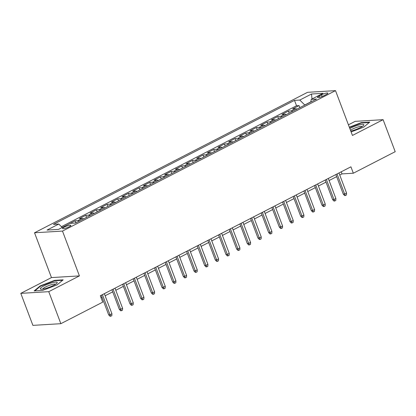 <?xml version="1.0" encoding="UTF-8"?>
<svg xmlns="http://www.w3.org/2000/svg" width="416" height="416" viewBox="0 0 416 416"><rect width="100%" height="100%" fill="white"/><g stroke="black" fill="none" stroke-linecap="round" stroke-linejoin="round"><path stroke-width="0.62" d="M69.129 226.808A4.462 0.842 -20.7 0 0 70.886 225.378A4.462 0.842 -20.7 0 0 68.5 225.498A4.462 0.842 -20.7 0 0 64.293 227.1A4.462 0.842 -20.7 0 0 62.54 228.53A4.462 0.842 -20.7 0 0 64.922 228.415A4.462 0.842 -20.7 0 0 69.129 226.808M20.8 293.358L48.76 291.673L79.42 275.902L51.459 277.581L20.8 293.358L32.895 325.369L60.856 323.684L102.716 302.151L100.298 295.745L350.922 166.816L353.34 173.217L395.2 151.684L383.105 119.673L355.144 121.358L348.426 124.816M51.459 277.581L34.528 232.768L307.549 92.316L335.509 90.631L62.488 231.083L34.528 232.768M296.92 109.148A5.574 2.839 -117.2 0 0 295.422 108.722L292.661 108.888L299.062 105.596L299.837 107.645M292.656 111.342A5.574 2.839 -117.2 0 0 291.153 110.916L288.397 111.082L289.172 113.131M288.397 111.082L281.996 114.374L284.757 114.208A5.574 2.839 -117.2 0 1 286.255 114.634M275.59 120.12A5.574 2.839 -117.2 0 0 274.092 119.694L271.331 119.86L277.732 116.568L278.507 118.617M264.924 125.606A5.574 2.839 -117.2 0 0 263.427 125.18L260.671 125.346L267.067 122.054L267.842 124.103M254.259 131.092A5.574 2.839 -117.2 0 0 252.762 130.666L250.006 130.832L256.402 127.54L257.176 129.589M243.594 136.578A5.574 2.839 -117.2 0 0 242.096 136.152L239.34 136.318L245.736 133.026L246.511 135.075M232.929 142.064A5.574 2.839 -117.2 0 0 231.431 141.638L228.675 141.804L235.071 138.512L235.846 140.561M222.264 147.55A5.574 2.839 -117.2 0 0 220.766 147.124L218.01 147.29L224.406 143.998L225.181 146.052M211.604 153.036A5.574 2.839 -117.2 0 0 210.101 152.61L207.345 152.776L213.741 149.484L214.516 151.538M200.938 158.522A5.574 2.839 -117.2 0 0 199.436 158.096L196.68 158.262L203.076 154.97L203.856 157.024M190.273 164.008A5.574 2.839 -117.2 0 0 188.77 163.582L186.014 163.748L192.416 160.456L193.19 162.51M179.608 169.494A5.574 2.839 -117.2 0 0 178.105 169.073L175.349 169.234L181.75 165.942L182.525 167.996M168.943 174.98A5.574 2.839 -117.2 0 0 167.445 174.559L164.684 174.725L171.085 171.428L171.86 173.482M158.278 180.471A5.574 2.839 -117.2 0 0 156.78 180.045L154.019 180.211L160.42 176.92L161.195 178.968M147.612 185.957A5.574 2.839 -117.2 0 0 146.115 185.531L143.354 185.697L149.755 182.406L150.53 184.454M136.947 191.443A5.574 2.839 -117.2 0 0 135.45 191.017L132.688 191.183L139.09 187.892L139.864 189.94M126.282 196.929A5.574 2.839 -117.2 0 0 124.784 196.503L122.023 196.669L128.424 193.378L129.199 195.426M115.617 202.415A5.574 2.839 -117.2 0 0 114.119 201.989L111.358 202.155L117.759 198.864L118.534 200.912M104.952 207.901A5.574 2.839 -117.2 0 0 103.454 207.475L100.693 207.641L107.094 204.35L107.869 206.398M94.286 213.387A5.574 2.839 -117.2 0 0 92.789 212.961L90.033 213.127L96.429 209.836L97.204 211.884M83.621 218.873A5.574 2.839 -117.2 0 0 82.124 218.447L79.368 218.613L85.764 215.322L86.538 217.376M68.806 224.094L75.098 220.808L75.873 222.862M321.5 94.817L319.155 96.028A4.321 0.816 -20.7 0 0 317.455 97.412A4.321 0.816 -20.7 0 0 319.764 97.297A4.321 0.816 -20.7 0 0 323.84 95.742L326.186 94.536A4.321 0.816 -20.7 0 0 327.886 93.153A4.321 0.816 -20.7 0 0 325.572 93.267A4.321 0.816 -20.7 0 0 321.5 94.817L322.14 96.512M310.752 101.899L304.746 104.988L299.79 100.048L294.497 100.37L53.472 224.359L58.76 224.042L47.029 230.079L58.516 229.388L70.247 223.35L75.54 223.033L316.566 99.039L311.272 99.356L310.726 102.045M299.79 100.048L311.522 94.016L323.008 93.324L311.272 99.356M299.062 105.596L296.53 105.747L61.422 226.694M64.537 226.288L62.182 227.453M75.098 220.808L77.86 220.641A5.574 2.839 62.8 0 1 79.357 221.068M85.764 215.322L88.525 215.155A5.574 2.839 62.8 0 1 90.022 215.582M96.429 209.836L99.19 209.669A5.574 2.839 62.8 0 1 100.688 210.096M107.094 204.35L109.85 204.183A5.574 2.839 62.8 0 1 111.353 204.61M117.759 198.864L120.515 198.697A5.574 2.839 62.8 0 1 122.018 199.124M128.424 193.378L131.18 193.211A5.574 2.839 62.8 0 1 132.683 193.638M139.09 187.892L141.846 187.725A5.574 2.839 62.8 0 1 143.348 188.152M149.755 182.406L152.511 182.239A5.574 2.839 62.8 0 1 154.008 182.666M160.42 176.92L163.176 176.753A5.574 2.839 62.8 0 1 164.674 177.18M171.085 171.428L173.841 171.267A5.574 2.839 62.8 0 1 175.339 171.688M181.75 165.942L184.506 165.776A5.574 2.839 62.8 0 1 186.004 166.202M192.416 160.456L195.172 160.29A5.574 2.839 62.8 0 1 196.669 160.716M203.076 154.97L205.837 154.804A5.574 2.839 62.8 0 1 207.334 155.23M213.741 149.484L216.502 149.318A5.574 2.839 62.8 0 1 218 149.744M224.406 143.998L227.167 143.832A5.574 2.839 62.8 0 1 228.665 144.258M235.071 138.512L237.832 138.346A5.574 2.839 62.8 0 1 239.33 138.772M245.736 133.026L248.498 132.86A5.574 2.839 62.8 0 1 249.995 133.286M256.402 127.54L259.163 127.374A5.574 2.839 62.8 0 1 260.66 127.8M267.067 122.054L269.828 121.888A5.574 2.839 62.8 0 1 271.326 122.314M277.732 116.568L280.488 116.402A5.574 2.839 62.8 0 1 281.991 116.828M48.76 291.673L60.856 323.684M79.42 275.902L62.488 231.083M335.509 90.631L352.44 135.45L383.105 119.673M339.752 175.058L342.004 173.904L353.34 173.217M101.088 297.84L102.045 297.346M105.128 295.76L112.71 291.86M115.794 290.274L123.375 286.374M126.459 284.788L134.035 280.888M137.124 279.302L144.7 275.402M147.789 273.816L155.366 269.916M158.449 268.325L166.031 264.43M169.114 262.839L176.696 258.939M179.78 257.353L187.361 253.453M190.445 251.867L198.026 247.967M201.11 246.381L208.692 242.481M211.775 240.895L219.357 236.995M222.44 235.409L230.022 231.509M233.106 229.923L240.687 226.023M243.771 224.437L251.352 220.537M254.436 218.951L262.018 215.051M265.101 213.465L272.683 209.565M275.766 207.979L283.348 204.079M286.432 202.493L294.013 198.593M297.097 197.007L304.673 193.107M307.762 191.516L315.338 187.621M318.427 186.03L326.004 182.13M329.092 180.544L336.669 176.644M341.214 171.808L342.004 173.904M296.53 105.747L294.497 100.37M58.76 224.042L62.213 227.484M312 98.987L311.522 94.016M351.12 131.945L363.683 127.14L369.762 122.101L361.343 122.606L349.326 127.202M42.562 290.425L57.065 284.877L63.149 279.833L54.725 280.342L40.222 285.891L34.143 290.93L42.562 290.425M361.494 123.006L361.343 122.606M40.378 286.296L40.222 285.891M54.876 280.738L54.725 280.342M335.878 174.554L343.278 194.132L344.64 194.048L337.043 173.956M346.559 193.066L346.46 194.964L345.389 195.515L344.64 194.048L346.559 193.066L338.962 172.968M345.389 195.515L344.635 195.562L343.278 194.132M350.797 131.092A9.058 1.706 -20.7 0 0 360.266 127.608A9.058 1.706 -20.7 0 0 363.548 125.414A9.058 1.706 -20.7 0 0 360.23 124.644A9.058 1.706 -20.7 0 0 350.444 128.201A9.058 1.706 -20.7 0 0 349.83 128.528M362.138 126.542A6.859 1.295 -20.7 0 0 352.076 129.298A6.859 1.295 -20.7 0 0 350.47 130.229M349.45 127.535L361.249 123.022L369.231 122.538M57.2 282.402A9.058 1.706 -20.7 0 0 47.954 284.112A9.058 1.706 -20.7 0 0 40.284 288.876A9.058 1.706 -20.7 0 0 40.95 289.188A9.058 1.706 -20.7 0 0 49.343 287.238A9.058 1.706 -20.7 0 0 56.935 283.15A9.058 1.706 -20.7 0 0 57.2 282.402M55.526 284.274A6.859 1.295 -20.7 0 0 48.724 285.594A6.859 1.295 -20.7 0 0 42.754 289.099M34.84 290.888L40.581 286.13L54.631 280.753L62.618 280.275M325.213 180.04L332.613 199.618L333.975 199.534L326.378 179.442M335.894 198.552L335.795 200.45L334.724 201.001L333.975 199.534L335.894 198.552L328.302 178.454M334.724 201.001L333.97 201.048L332.613 199.618M314.548 185.526L321.948 205.104L323.31 205.026L315.713 184.928M325.229 204.038L325.13 205.936L324.064 206.487L323.31 205.026L325.229 204.038L317.637 183.94M324.064 206.487L323.305 206.534L321.948 205.104M303.888 191.012L311.282 210.59L312.645 210.512L305.048 190.414M314.564 209.524L314.465 211.427L313.399 211.973L312.645 210.512L314.564 209.524L306.972 189.426M313.399 211.973L312.64 212.02L311.282 210.59M293.223 196.498L300.617 216.076L301.98 215.998L294.388 195.9M303.898 215.01L303.8 216.913L302.734 217.459L301.98 215.998L303.898 215.01L296.306 194.912M302.734 217.459L301.974 217.506L300.617 216.076M282.558 201.989L289.952 221.567L291.314 221.484L283.722 201.386M293.233 220.496L293.134 222.399L292.068 222.945L291.314 221.484L293.233 220.496L285.641 200.398M292.068 222.945L291.309 222.992L289.952 221.567M271.892 207.475L279.287 227.053L280.649 226.97L273.057 206.872M282.568 225.982L282.469 227.885L281.403 228.431L280.649 226.97L282.568 225.982L274.976 205.884M281.403 228.431L280.644 228.478L279.287 227.053M261.227 212.961L268.622 232.539L269.984 232.456L262.392 212.358M271.903 231.468L271.804 233.371L270.738 233.917L269.984 232.456L271.903 231.468L264.311 211.375M270.738 233.917L269.984 233.964L268.622 232.539M250.562 218.447L257.956 238.025L259.319 237.942L251.727 217.849M261.238 236.954L261.139 238.857L260.073 239.403L259.319 237.942L261.238 236.954L253.646 216.861M260.073 239.403L259.319 239.45L257.956 238.025M239.897 223.933L247.296 243.511L248.654 243.428L241.062 223.335M250.572 242.44L250.474 244.343L249.408 244.889L248.654 243.428L250.572 242.44L242.98 222.347M249.408 244.889L248.654 244.936L247.296 243.511M229.232 229.419L236.631 248.997L237.988 248.914L230.396 228.821M239.907 247.926L239.808 249.829L238.742 250.38L237.988 248.914L239.907 247.926L232.315 227.833M238.742 250.38L237.988 250.422L236.631 248.997M218.566 234.905L225.966 254.483L227.323 254.4L219.731 234.307M229.242 253.412L229.143 255.315L228.077 255.866L227.323 254.4L229.242 253.412L221.65 233.319M228.077 255.866L227.323 255.908L225.966 254.483M207.901 240.391L215.301 259.969L216.658 259.886L209.066 239.793M218.577 258.898L218.478 260.801L217.412 261.352L216.658 259.886L218.577 258.898L210.985 238.805M217.412 261.352L216.658 261.394L215.301 259.969M197.236 245.877L204.636 265.455L205.993 265.372L198.401 245.279M207.917 264.384L207.813 266.287L206.747 266.838L205.993 265.372L207.917 264.384L200.32 244.291M206.747 266.838L205.993 266.885L204.636 265.455M186.571 251.363L193.97 270.941L195.328 270.858L187.736 250.765M197.252 269.875L197.148 271.773L196.082 272.324L195.328 270.858L197.252 269.875L189.654 249.777M196.082 272.324L195.328 272.371L193.97 270.941M175.906 256.849L183.305 276.427L184.662 276.349L177.07 256.251M186.586 275.361L186.482 277.259L185.416 277.81L184.662 276.349L186.586 275.361L178.989 255.263M185.416 277.81L184.662 277.857L183.305 276.427M165.24 262.335L172.64 281.913L174.002 281.835L166.405 261.737M175.921 280.847L175.822 282.745L174.751 283.296L174.002 281.835L175.921 280.847L168.324 260.749M174.751 283.296L173.997 283.343L172.64 281.913M154.575 267.821L161.975 287.399L163.337 287.321L155.74 267.223M165.256 286.333L165.157 288.236L164.086 288.782L163.337 287.321L165.256 286.333L157.664 266.235M164.086 288.782L163.332 288.829L161.975 287.399M143.91 273.312L151.31 292.885L152.672 292.807L145.075 272.709M154.591 291.819L154.492 293.722L153.426 294.268L152.672 292.807L154.591 291.819L146.999 271.721M153.426 294.268L152.667 294.315L151.31 292.885M133.245 278.798L140.644 298.376L142.007 298.293L134.41 278.195M143.926 297.305L143.827 299.208L142.761 299.754L142.007 298.293L143.926 297.305L136.334 277.207M142.761 299.754L142.002 299.801L140.644 298.376M122.585 284.284L129.979 303.862L131.342 303.779L123.75 283.681M133.26 302.791L133.162 304.694L132.096 305.24L131.342 303.779L133.26 302.791L125.668 282.698M132.096 305.24L131.336 305.287L129.979 303.862M111.92 289.77L119.314 309.348L120.676 309.265L113.084 289.172M122.595 308.277L122.496 310.18L121.43 310.726L120.676 309.265L122.595 308.277L115.003 288.184M121.43 310.726L120.671 310.773L119.314 309.348M101.254 295.256L108.649 314.834L110.011 314.751L102.419 294.658M111.93 313.763L111.831 315.666L110.765 316.212L110.011 314.751L111.93 313.763L104.338 293.67M110.765 316.212L110.006 316.259L108.649 314.834M291.153 110.916L295.422 108.722M77.86 220.641L82.124 218.447M88.525 215.155L92.789 212.961M99.19 209.669L103.454 207.475M109.85 204.183L114.119 201.989M120.515 198.697L124.784 196.503M131.18 193.211L135.45 191.017M141.846 187.725L146.115 185.531M152.511 182.239L156.78 180.045M163.176 176.753L167.445 174.559M173.841 171.267L178.105 169.073M184.506 165.776L188.77 163.582M195.172 160.29L199.436 158.096M205.837 154.804L210.101 152.61M216.502 149.318L220.766 147.124M227.167 143.832L231.431 141.638M237.832 138.346L242.096 136.152M248.498 132.86L252.762 130.666M259.163 127.374L263.427 125.18M269.828 121.888L274.092 119.694M280.488 116.402L284.757 114.208M319.644 97.328L319.155 96.028"/></g></svg>
